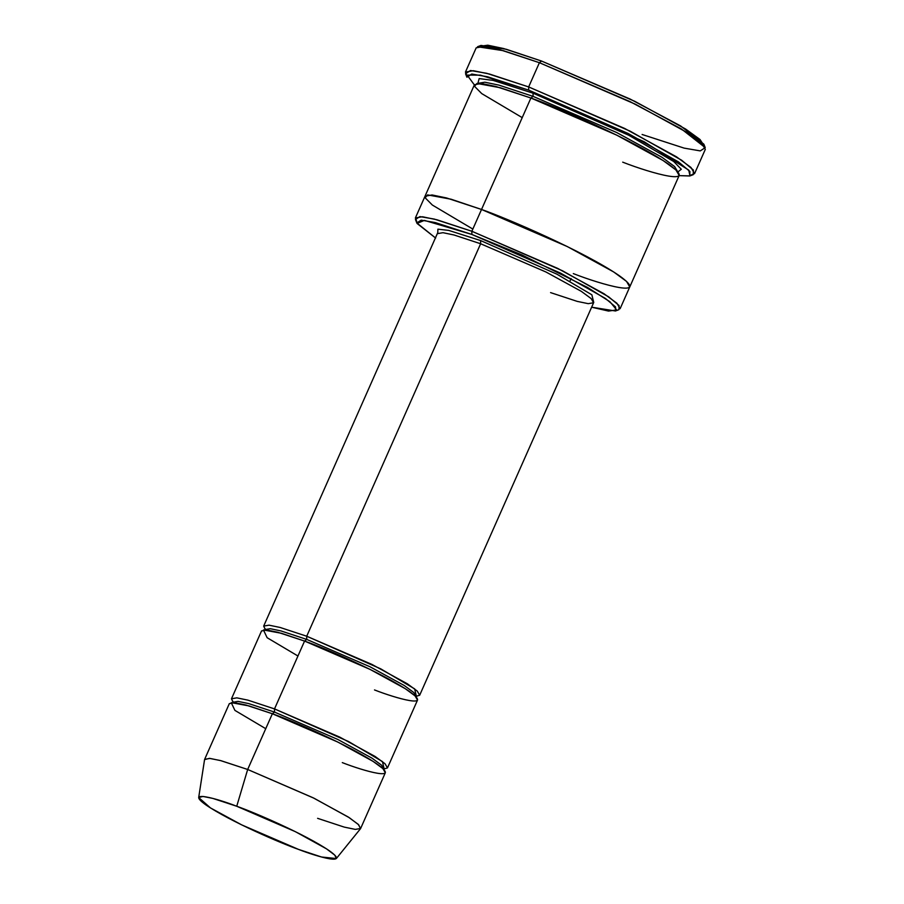 <?xml version="1.0" encoding="UTF-8"?>
<svg xmlns="http://www.w3.org/2000/svg" width="904" height="904" viewBox="0 0 904 904"><rect width="100%" height="100%" fill="white"/><g stroke="black" fill="none" stroke-linecap="round" stroke-linejoin="round"><path stroke-width="1.36" d="M480.623 240.566L556.853 274.149L591.86 294.806L593.747 302.478L591.86 294.806L556.853 274.149L480.623 240.566L480.634 243.752L306.716 636.224L306.738 639.41L306.716 636.224L372.075 664.496L407.399 683.819L417.23 691.051L419.682 695.221L416.337 696.272L414.676 688.893L380.765 668.858L306.716 636.224L480.634 243.752L545.993 272.014L581.317 291.348L591.148 298.58L593.6 302.75L591.148 298.58L581.317 291.348L545.993 272.014L480.634 243.752L454 234.983L442.971 232.69L437.604 233.616L442.971 232.69L454 234.983L480.634 243.752L480.623 240.566L448.734 230.407L437.898 229.164L437.751 233.379M479.787 46.319L487.787 45.2L503.63 48.533L541.564 61.054L634.868 101.361L685.627 129.046L700.058 139.532L704.013 145.691L703.866 144.188L680.655 125.961L630.201 99.09L541.564 61.054L539.394 62.704L629.952 101.576L681.514 129.023L705.233 147.657L700.272 150.9L684.147 148.12L642.111 134.481M689.775 175.986L693.266 174.664L693.379 170.042L681.718 160.279L630.246 131.227L528.659 86.931L528.682 90.117L628.099 133.464L678.486 161.906L689.899 171.466L689.775 175.986L679.096 175.636L689.989 175.896L688.735 170.121L644.168 141.736L528.682 90.117L480.419 75.156L467.153 75.077L474.351 84.908M471.877 234.452L560.491 273.087L605.397 298.433L615.567 306.953L615.466 310.987L591.634 307.19L608.516 311.078L616.664 309.925L609.963 301.755L587.385 287.359L522.049 254.996L471.877 234.452L424.405 220.384L417.038 223.435L435.638 238.057L416.823 222.96L421.151 220.135L435.208 222.553L471.877 234.452L471.865 231.266L471.877 234.452M615.466 310.987L618.946 309.665L619.059 305.529L608.629 296.806L562.627 270.85L471.865 231.266L557.644 268.375L603.996 293.732L616.901 303.236L620.121 308.705L629.783 286.896L626.562 281.426L613.658 271.934L567.305 246.566L481.527 209.468L471.865 231.266L481.527 209.468L567.305 246.566L613.658 271.934L626.562 281.426L629.749 286.975M360.639 828.471L385.33 772.75L382.878 768.581L373.036 761.349L337.723 742.014L272.364 713.753L247.673 769.473L313.033 797.746L348.345 817.069L358.176 824.301L360.639 828.471L355.272 829.386L344.243 827.103L317.609 818.335M236.735 806.255L295.325 831.646L326.48 848.833L334.751 855.094L336.333 858.551L321.508 857.003L298.478 849.387C317.745 856.947 351.249 866.348 329.248 850.698C305.563 834.415 253.527 812.074 236.735 806.255C217.468 798.695 183.964 789.294 205.965 804.955C229.65 821.227 281.686 843.568 298.478 849.387L241.662 824.866L210.496 807.939L198.688 797.543L202.993 796.447L212.745 798.39L236.735 806.255L247.673 769.473L236.735 806.255M336.333 858.551L360.493 828.708L358.696 824.798L349.328 817.702L314.038 798.232L247.673 769.473L220.486 760.558L209.445 758.366L204.564 759.609L198.688 797.543M265.742 728.692L234.904 710.386L231.243 702.645L249.154 705.945L272.364 713.753L274.533 712.092L248.724 703.594L238.034 701.38L232.837 702.272L238.034 701.38L248.724 703.594L274.533 712.092L274.511 708.905L339.87 737.178L375.183 756.501L385.025 763.733L387.477 767.903L384.132 768.954L382.46 761.575L348.56 741.54L274.511 708.905L274.533 712.092L337.847 739.472L372.064 758.196L381.59 765.213L383.804 769.507M232.938 701.38L232.757 702.577M306.738 639.41L370.052 666.79L404.269 685.514L413.795 692.532L416.168 696.566L413.795 692.532L404.269 685.514L370.052 666.79L306.738 639.41L280.929 630.913L270.239 628.698L265.053 629.591L270.239 628.698L280.929 630.913L306.738 639.41L304.569 641.072L306.738 639.41M297.947 656.01L267.121 637.704L263.459 629.964L281.359 633.263L304.569 641.072L274.511 708.905L304.569 641.072L277.923 632.303L266.895 630.02L261.538 630.935L231.48 698.769L236.837 697.854L247.865 700.137L274.511 708.905M694.577 173.591L705.312 149.363L701.707 143.239L687.266 132.617L635.399 104.231L539.394 62.704L528.659 86.931L624.664 128.458L676.531 156.844L690.972 167.466L694.577 173.591L690.984 175.093M533.055 93.18L533.077 96.366L616.743 132.549L661.999 157.296L674.621 166.573L677.819 171.929L674.621 166.573L661.999 157.296L616.743 132.549L533.077 96.366L533.055 93.18L493.143 80.411L479.154 78.591L477.9 83.36L479.154 78.591L493.143 80.411L533.055 93.18L628.732 135.227L673.695 161.5L681.311 169.251L677.842 171.963L681.311 169.251L673.695 161.5L628.732 135.227L533.055 93.18M477.945 83.36L484.849 82.207L498.974 85.134L533.077 96.366L498.974 85.134L484.849 82.207L477.945 83.36M522.218 117.633L481.753 93.609L474.543 86.355L476.939 83.439L500.443 87.767L530.908 98.016L533.077 96.366L530.908 98.016L481.527 209.468L530.908 98.016L495.934 86.513L481.459 83.507L474.43 84.727L425.038 196.168L432.078 194.959L446.553 197.953L481.527 209.468L451.062 199.208L427.558 194.891L425.162 197.795L432.361 205.05L472.837 229.074L432.361 205.05L425.162 197.795L427.558 194.891L451.062 199.219L481.527 209.468C506.489 218.124 583.837 251.335 619.059 275.539C651.773 298.806 601.962 284.839 573.305 273.596C601.962 284.839 651.784 298.806 619.059 275.539C583.837 251.335 506.489 218.124 481.527 209.468L446.553 197.953L432.078 194.959L425.004 196.247M569.972 281.11L571.125 278.522L569.972 281.11M629.783 286.896L679.175 175.455L675.955 169.986L663.05 160.494L616.686 135.125L530.908 98.016C555.87 106.683 633.229 139.894 668.451 164.087C701.165 187.365 651.343 173.387 622.698 162.155M387.477 767.903L417.535 700.069L415.083 695.899L405.252 688.667L369.928 669.333L304.569 641.072C323.587 647.671 382.528 672.971 409.365 691.413C434.293 709.143 396.336 698.498 374.505 689.933M232.949 701.956L231.48 698.769M265.154 629.274L263.685 626.088L269.042 625.172L280.07 627.455L306.716 636.224M416.733 221.491L415.377 217.966L422.417 216.757L436.892 219.762L471.865 231.266L434.304 219.084L419.885 216.598L415.456 219.491L416.823 222.96M466.758 75.733L465.458 72.049L473.334 70.704L489.527 74.049L528.659 86.931L539.394 62.704L500.274 49.822L484.069 46.477L476.193 47.822L465.458 72.049M384.562 768.569L383.963 769.247L381.59 765.213L372.064 758.196L337.847 739.472L274.533 712.092L272.364 713.753C291.382 720.352 350.323 745.653 377.16 764.095C402.088 781.824 364.131 771.18 342.3 762.614M204.643 759.337L209.999 758.422L221.028 760.705L247.673 769.473L272.364 713.753L245.718 704.984L234.69 702.702L229.333 703.617L204.643 759.337M466.905 77.224L471.764 74.049L487.538 76.772L528.682 90.117L528.659 86.931L486.634 73.292L470.509 70.512L465.549 73.755L466.905 77.224M539.394 62.704L541.564 61.054L506.274 49.268L480.996 45.426L477.515 46.748L503.336 50.669L539.394 62.704M419.682 695.221L593.6 302.75L588.244 303.665L577.215 301.382L550.57 292.613M263.685 626.088L437.705 232.746M703.866 144.188L705.233 147.657M384.042 768.671L383.002 768.705M232.837 702.272L232.249 702.95M416.066 697.459L416.767 695.888L415.207 696.024M266.092 629.941L265.426 629.15M265.154 628.698L264.454 630.269M478.035 82.784L477.933 83.383M415.377 217.966L425.049 196.168M383.963 769.247L383.861 770.14M593.6 302.75L593.691 302.185"/></g></svg>
